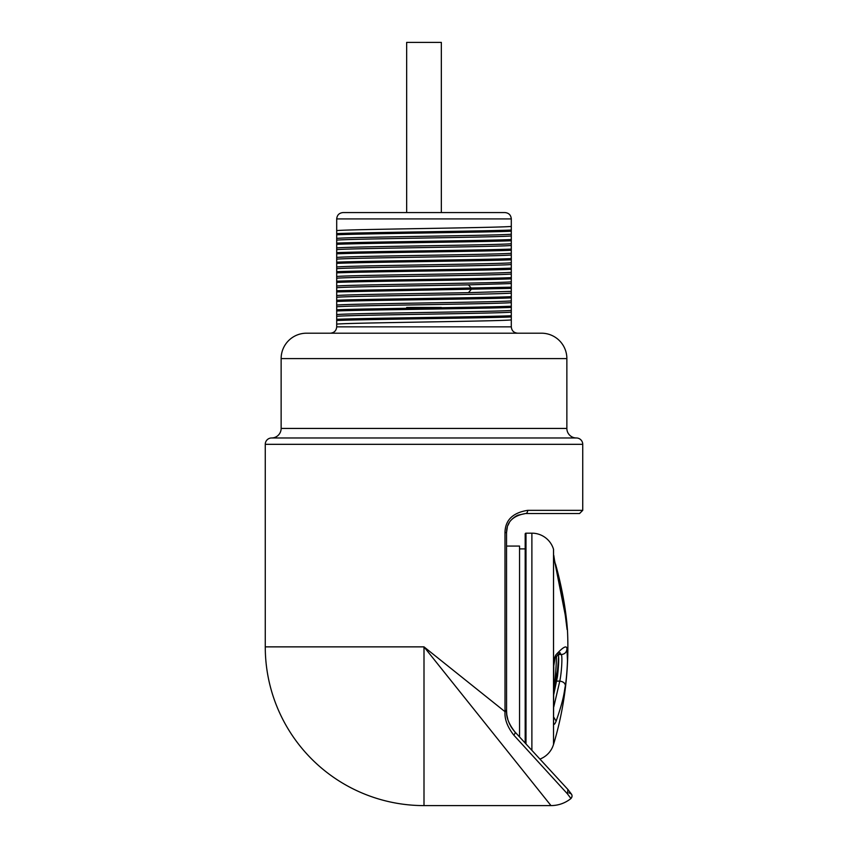 <?xml version="1.0" encoding="UTF-8"?>
<svg xmlns="http://www.w3.org/2000/svg" width="848" height="848" viewBox="0 0 848 848"><rect width="100%" height="100%" fill="white"/><g stroke="black" fill="none" stroke-linecap="round" stroke-linejoin="round"><path stroke-width="1.27" d="M330.349 333.2C334.207 332.819 336.327 330.699 336.698 326.851L511.302 326.851L511.302 218.911C510.931 215.063 508.821 212.943 504.952 212.562L343.048 212.562C339.179 212.943 337.069 215.063 336.698 218.911C337.069 215.063 339.179 212.943 343.048 212.562M511.302 226.416C498.889 227.815 349.111 229.214 336.698 230.603L336.698 218.911L511.302 218.911C510.931 215.063 508.821 212.943 504.952 212.562M336.698 230.603L336.698 238.394C349.111 236.995 498.889 235.606 511.302 234.207M511.302 235.945C498.889 237.334 349.111 238.733 336.698 240.132L336.698 238.394M336.698 240.132L336.698 247.923C349.111 246.524 498.889 245.125 511.302 243.726M511.302 245.464C498.889 246.863 349.111 248.263 336.698 249.651L336.698 247.923M336.698 249.651L336.698 257.442C349.111 256.043 498.889 254.654 511.302 253.255M511.302 254.994C498.889 256.382 349.111 257.781 336.698 259.181L336.698 257.442M336.698 259.181L336.698 266.972C349.111 265.572 498.889 264.173 511.302 262.774M511.302 264.512C498.889 265.912 349.111 267.311 336.698 268.699L336.698 266.972M336.698 268.699L336.698 276.49C349.111 275.091 498.889 273.703 511.302 272.303M511.302 274.042C498.889 275.43 349.111 276.83 336.698 278.229L336.698 276.49M336.698 278.229L336.698 286.02C349.111 284.621 498.889 283.221 511.302 281.822M511.302 283.561L468.446 284.864C418.647 285.829 345.507 286.783 336.698 287.748L336.698 286.02M336.698 287.748L336.698 295.539C345.507 294.574 418.647 293.609 468.446 292.655L511.302 291.352M511.302 293.09C498.889 294.479 349.111 295.878 336.698 297.277L336.698 295.539M336.698 297.277L336.698 305.068C349.111 303.669 498.889 302.27 511.302 300.87M511.302 302.609C498.889 304.008 349.111 305.407 336.698 306.796L336.698 305.068M336.698 306.796L336.698 314.587C349.111 313.188 498.889 311.799 511.302 310.4M511.302 312.138C498.889 313.527 349.111 314.926 336.698 316.325L336.698 314.587M336.698 316.325L336.698 324.116C349.111 322.717 498.889 321.318 511.302 319.919M336.698 326.851L336.698 324.116M306.531 333.2L541.469 333.2A25.398 25.398 0 0 1 566.867 358.598L566.867 428.441A9.529 9.529 0 0 0 576.386 437.971L271.614 437.971A9.529 9.529 0 0 0 281.133 428.441L281.133 358.598A25.398 25.398 0 0 1 306.531 333.2M430.625 652.165L424 646.865L265.265 646.865L265.265 444.32A6.349 6.349 0 0 1 271.614 437.971M265.265 444.32L582.735 444.32A6.349 6.349 0 0 0 576.386 437.971M582.735 444.32L582.735 510.348L579.566 513.528L525.59 513.528L579.566 513.528M428.855 652.928L424 646.865L505.005 711.673L504.984 532.576C505.217 520.142 512.775 512.733 527.668 510.348A3.18 2.078 90 0 1 525.59 513.528L517.704 515.234M498.094 706.14L489.37 699.155M474.191 687.018L445.221 663.846M424 646.865L550.988 805.6C558.44 805.526 565.086 803.183 570.937 798.54L570.937 798.54A31.747 31.747 135 0 1 550.988 805.6L424 805.6L424 646.865M438.66 665.192L431.982 656.84M568.944 792.901C572.22 793.855 572.888 795.742 570.937 798.54C572.188 797.078 572.379 795.625 571.499 794.184L571.499 794.184M525.188 533.975L525.188 743.071L525.188 533.975A0.806 0.806 0 0 1 525.993 533.169L531.887 533.169A22.578 22.578 0 0 1 553.511 549.25L553.511 744.48A22.578 22.578 0 0 1 539.932 759.087L567.874 789.456L514.927 731.919L567.874 789.456L567.503 793.919L513.75 735.078A3.18 1.526 -42.6 0 0 514.927 731.919C509.001 724.266 506.214 717.482 506.563 711.557L506.542 532.576L506.542 546.07L519.548 546.07L519.548 736.933M504.984 710.423L506.542 710.423L506.563 711.663M506.627 712.68L506.744 713.942M506.818 714.62L506.892 715.15M506.924 715.32L507.093 716.295M508.715 721.955L510.146 725.104M510.729 726.185L511.471 727.404M512.097 728.358L514.079 730.955M567.98 789.562L567.503 793.919L570.937 798.54M513.75 735.078C507.401 726.927 504.486 719.125 505.005 711.673L506.563 711.557M507.316 527.212L506.542 532.576C506.606 522.039 512.955 515.69 525.59 513.528M516.782 515.69L513.856 517.566M512.913 518.361L512.234 518.987M509.203 522.877L507.952 525.378M559.606 780.467L541.268 760.529M519.548 548.889L525.188 548.889L525.188 541.225M553.543 549.281A339.433 339.433 0 0 0 553.532 549.239L553.532 744.491A339.433 339.433 0 0 0 567.46 630.128L565.245 615.182C563.846 606.437 564.196 599.578 556.129 568.202L553.543 555.419L553.543 549.281L553.543 555.419M566.04 621.584L566.899 623.259L567.46 630.128A5.65 5.364 177.2 0 0 566.899 628.029M556.012 565.881L555.461 565.521M567.46 630.128L566.899 623.259C565.044 604.868 561.418 585.714 556.012 565.764L555.514 563.994M565.383 685.725C563.984 692.191 564.482 697.141 556.129 721.15C554.507 725.082 553.638 725.305 553.543 721.818L553.543 666.984C553.627 661.408 554.433 657.348 555.959 654.804C563.157 646.886 566.824 644.957 566.952 649.006L567.471 660.359C567.471 663.443 566.761 676.778 565.383 685.725C565.192 683.181 563.326 681.644 559.786 681.103L553.776 706.893M558.599 657.211L557.475 670.545L553.776 690.569A335.108 335.108 0 0 0 556.511 656.193M553.776 694.395L557.475 676.492C558.853 663.942 559.076 656.617 558.143 654.539L557.475 653.585M559.733 652.896L561.323 654.539C562.563 656.023 561.63 672.644 559.786 681.103L556.776 681.103M558.143 654.539L561.323 654.539C564.694 654.179 566.57 652.335 566.952 649.006M555.069 658.016L555.959 654.804M553.776 717.207L556.129 721.15M511.302 326.851C511.673 330.699 513.793 332.819 517.651 333.2M511.302 316.94C484.208 318.127 363.792 319.314 336.698 320.502M511.302 315.742C484.208 316.929 363.792 318.127 336.698 319.314M511.302 307.411C484.208 308.598 363.792 309.785 336.698 310.972M511.302 306.223C484.208 307.411 363.792 308.598 336.698 309.785M511.302 297.892C484.208 299.079 363.792 300.266 336.698 301.453M511.302 296.694C484.208 297.881 363.792 299.079 336.698 300.266M511.302 288.362L336.698 291.924M511.302 287.175L336.698 290.737M511.302 278.844C484.208 280.031 363.792 281.218 336.698 282.405M511.302 277.646C484.208 278.833 363.792 280.031 336.698 281.218M511.302 269.314C484.208 270.501 363.792 271.689 336.698 272.876M511.302 268.127C484.208 269.314 363.792 270.501 336.698 271.689M511.302 259.795C484.208 260.983 363.792 262.17 336.698 263.357M511.302 258.598C484.208 259.785 363.792 260.983 336.698 262.17M511.302 250.266C484.208 251.453 363.792 252.64 336.698 253.828M511.302 249.079C484.208 250.266 363.792 251.453 336.698 252.64M511.302 240.747C484.208 241.934 363.792 243.122 336.698 244.309M511.302 239.549C484.208 240.737 363.792 241.924 336.698 243.122M511.302 231.218C484.208 232.405 363.792 233.592 336.698 234.779M511.302 230.031C484.208 231.218 363.792 232.405 336.698 233.592M441.342 307.485L406.658 307.485M441.342 212.562L441.342 42.4L406.658 42.4L406.658 212.562M281.133 358.598L566.867 358.598M281.133 428.441L566.867 428.441M527.668 510.348L582.735 510.348M571.467 794.141L568.065 789.679A3.18 3.18 0 0 0 567.884 789.456L567.874 789.456M504.984 532.576L506.542 532.576M506.542 710.423L506.754 714.048M525.993 533.169L525.993 743.94M531.887 533.169L531.887 750.342M555.122 564.1L553.776 555.345M557.475 670.545L557.475 676.492M555.122 657.931L553.543 666.984M553.776 666.655L553.543 721.818M468.446 292.655L471.308 289.348L471.308 288.161L468.446 284.864M265.265 646.865A158.735 158.735 0 0 0 424 805.6M512.319 728.676L509.574 723.948M509.478 723.757L508.44 721.235M507.867 719.486L506.934 715.373M560.857 781.824L566.559 788.015M553.776 556.86L565.256 615.054L567.089 629.534M555.016 658.08L560.115 652.653L559.15 652.822"/></g></svg>
